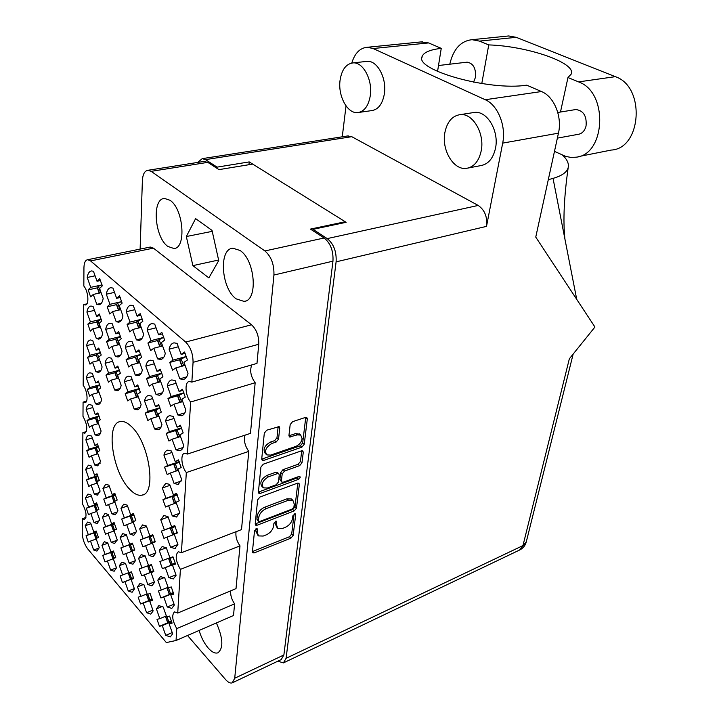 <?xml version="1.0" encoding="UTF-8"?>
<svg xmlns="http://www.w3.org/2000/svg" width="719" height="719" viewBox="0 0 719 719"><rect width="100%" height="100%" fill="white"/><g stroke="black" fill="none" stroke-linecap="round" stroke-linejoin="round"><path stroke-width="1.08" d="M295.851 446.382C299.284 444.863 301.369 442.32 302.124 438.743L300.713 435.058L297.199 434.896L289.469 436.999L288.93 435.615L290.179 424.578L292.57 421.676L305.485 417.415L306.77 417.478L307.319 418.907L304.236 444.297L301.908 447.137L263.684 460.421L262.237 460.349L261.716 459.019L264.313 433.144L266.749 430.187L279.179 426.619L279.736 428.039L278.541 439.12L276.15 442.032L271.872 443.479C265.913 447.056 264.241 450.867 266.857 454.902L270.659 455.091L295.851 446.382M300.218 477.371L299.886 476.49L298.96 476.454L283.268 482.188L281.884 482.143L281.408 480.885L282.19 473.902L284.526 471.053L299.679 465.615L301.989 462.802L303.274 452.224L302.771 450.894L301.459 450.84L263.298 464.186L260.907 467.098L258.409 492.084L258.876 493.324L260.341 493.378L298.61 479.33L300.218 477.371M131.613 426.727C127.47 422.664 123.695 420.948 120.298 421.568C105.325 423.257 112.362 472.05 129.645 489.208C134.147 493.962 138.291 495.93 142.065 495.13C156.823 493.611 149.345 442.913 131.613 426.727M199.109 630.455C201.203 637.474 204.223 643.325 208.186 648.017C211.844 652.115 215.08 653.715 217.893 652.834C223.591 648.205 223.097 638.247 216.392 622.942M169.972 200.259L164.534 198.453C151.61 198.426 154.531 237.387 167.851 246.428L173.845 248.486C186.563 248.621 183.588 208.807 169.972 200.259M240.038 250.464L232.893 248.217C218.423 248.792 221.245 288.625 236.165 298.852L244.029 301.396C258.247 300.866 255.299 260.125 240.038 250.464M172.218 632.576L165.721 635.371L162.278 625.611L159.447 626.312L171.535 621.198M159.447 626.312L157.012 619.383L159.825 618.646L156.4 608.912L158.854 605.614L163.204 607.016L166.673 616.866L169.594 616.102L172.093 623.184L169.163 623.912L172.65 633.79L170.295 636.899L165.721 635.371M152.886 610.125L146.595 612.714L143.243 603.178L140.565 603.969L152.212 599.251M140.565 603.969L138.183 597.192L140.852 596.366L137.509 586.857L139.962 583.442L143.953 584.736L147.332 594.361L150.091 593.499L152.527 600.419L149.759 601.246L153.156 610.898L150.792 614.125L146.595 612.714M134.318 588.564L128.234 590.973L124.971 581.644L122.428 582.525L133.653 578.157M122.428 582.525L120.109 575.901L122.634 574.984L119.381 565.682L121.817 562.168L125.474 563.354L128.773 572.764L131.388 571.821L133.761 578.588L131.137 579.496L134.453 588.933L132.098 592.267L128.234 590.973M102.745 555.428L105.136 554.439L101.954 545.335L104.372 541.74L107.733 542.818L110.951 552.021L113.431 550.997L115.741 557.62L113.26 558.609L116.487 567.848L110.6 570.077L107.41 560.946L105.001 561.907L102.745 555.428L113.611 551.41M186.661 376.9L179.84 378.832L175.876 367.894L172.551 370.177L169.747 362.421L179.534 359.761M184.882 412.841L177.845 414.98L173.962 404.204L170.709 406.235L167.949 398.596L177.863 395.693M183.111 447.506L175.93 449.833L172.111 439.21L168.929 441.017L166.224 433.485L176.595 430.25M181.359 480.966L174.079 483.465L170.331 473.003L167.212 474.594L164.552 467.161L177.063 463.018M179.624 513.285L172.29 515.936L168.606 505.619L165.55 507.012L162.943 499.687L177.18 494.708M161.38 531.125L164.363 529.885L160.759 519.747L163.923 515.541L167.967 516.61L171.625 526.874L174.717 525.598L177.35 532.977L174.241 534.226L177.917 544.526L170.565 547.312L166.943 537.138L163.95 538.342L161.38 531.125L174.969 526.128M175.948 574.849L168.893 577.645L165.334 567.615L162.395 568.63L175.409 563.561M162.395 568.63L159.879 561.512L162.8 560.461L159.258 550.457L162.161 546.575L166.323 547.761L169.918 557.881L172.955 556.785L175.544 564.064L172.497 565.125L176.101 575.281L173.306 578.948L168.893 577.645M174.052 604.185L167.275 606.98L163.779 597.085L160.894 597.938L173.441 592.842M160.894 597.938L158.423 590.919L161.29 590.029L157.803 580.161L160.472 576.584L164.741 577.878L168.273 587.863L171.248 586.938L173.791 594.119L170.798 595.008L174.349 605.021L171.778 608.4L167.275 606.98M163.788 357.253L157.623 358.907L153.776 348.239L150.648 350.575L147.925 343.017L157.56 340.536M162.458 392.736L156.068 394.569L152.293 384.063L149.228 386.166L146.559 378.706L156.005 376.091M161.137 426.978L154.576 429L150.864 418.638L147.862 420.516L145.238 413.164L154.882 410.306M140.385 539.825L143.144 538.684L139.693 528.914L142.578 524.924L146.37 526.011L149.876 535.889L152.734 534.702L155.259 541.82L152.374 542.971L155.888 552.884L149.085 555.472L145.615 545.667L142.838 546.782L140.385 539.825L152.958 535.197M154.36 581.968L147.817 584.556L144.411 574.885L141.679 575.829L153.749 571.138M141.679 575.829L139.27 568.972L141.985 567.983L138.587 558.348L141.239 554.664L145.139 555.85L148.581 565.601L151.394 564.586L153.875 571.596L151.044 572.576L154.504 582.363L151.934 585.85L147.817 584.556M141.994 338.469L136.412 339.889L132.682 329.491L129.744 331.872L127.092 324.494L136.574 322.184M141.077 373.494L135.271 375.084L131.595 364.83L128.719 366.987L126.113 359.707L135.388 357.271L140.78 354.476M140.151 407.331L134.165 409.084L130.552 398.973L127.73 400.905L125.169 393.733L134.327 391.145M136.403 531.916L130.085 534.217L126.715 524.636L124.081 525.832L121.691 519.028L133.887 514.723M120.891 547.905L123.461 546.844L120.145 537.417L122.778 533.633L126.346 534.72L129.708 544.256L132.359 543.151L134.777 550.008L132.107 551.078L135.469 560.64L129.15 563.04L125.825 553.585L123.246 554.619L120.891 547.905L132.566 543.6M121.205 320.503L116.163 321.717L112.524 311.57L109.764 313.996L107.185 306.797L116.514 304.64M120.666 355.078L115.382 356.453L111.813 346.441L109.099 348.643L106.565 341.543L115.696 339.26M120.1 388.503L114.636 390.022L111.121 380.153L108.452 382.14L105.963 375.138L114.896 372.73M117.718 511.775L111.858 513.815L108.569 504.45L106.079 505.718L103.752 499.067L115.57 495.067M117.107 540.239L111.22 542.378L107.985 533.139L105.531 534.244L103.239 527.683L114.573 523.666M101.352 303.301L96.795 304.344L93.254 294.431L90.648 296.902L88.14 289.865L97.317 287.852M101.154 337.436L96.355 338.622L92.877 328.835L90.315 331.091L87.853 324.143L96.831 322.004M100.921 370.447L95.924 371.777L92.508 362.124L89.992 364.165L87.565 357.316L96.364 355.06M100.669 402.406L95.519 403.862L92.149 394.345L89.677 396.187L87.287 389.428L95.915 387.065M100.399 433.35L95.115 434.941L91.807 425.54L89.372 427.203L87.026 420.534L95.69 418.009M100.103 463.342L94.728 465.049L91.475 455.765L89.075 457.257L86.765 450.669L95.672 447.928M99.797 492.416L94.36 494.232L91.151 485.064L88.788 486.404L86.514 479.897L95.96 476.832M99.474 520.619L93.991 522.533L90.837 513.483L88.518 514.66L86.271 508.234L97.272 504.495M99.141 547.986L93.641 549.99L90.531 541.056L88.248 542.09L86.037 535.745L96.598 531.988M297.567 483.132L259.972 497.018L257.627 499.885L255.2 524.016L255.631 525.176L257.114 525.221L294.224 510.903L296.471 508.144L299.356 484.426L298.906 483.177L297.567 483.132M187.524 635.497L225.523 679.491C228.085 682.376 230.323 683.499 232.246 682.852L234.718 678.233L273.93 275.035C274.245 264.502 271.234 256.476 264.907 250.949L151.152 171.347L147.943 170.286C144.609 170.834 142.748 174.322 142.38 180.739L140.124 249.107M345.219 221.749L310.455 229.1L324.134 237.989C330.56 243.238 333.499 250.967 332.96 261.159L283.879 654.973L281.201 659.593L232.561 682.708M257.204 532.312L257.186 528.762L254.535 530.703L252.423 551.761L252.818 552.839L254.31 552.875L290.934 538.145L293.154 535.421L295.68 514.714L295.383 513.905L292.867 515.811L292.534 518.516C291.698 522.479 289.299 525.418 285.344 527.333L282.306 528.528L277.813 528.429L276.5 524.78L276.509 521.239L273.93 523.171L273.624 525.904C272.807 529.894 270.38 532.86 266.336 534.819L263.226 536.041L258.525 535.916L257.204 532.312L255.73 530.865L257.878 535.287M203.711 161.487L207.782 162.359L218.971 169.63L252.702 164.094M86.037 535.745L88.311 534.675L85.201 525.769L87.583 522.084L90.684 523.081L93.821 532.087L96.166 530.99L98.431 537.47L96.076 538.54L99.222 547.572L96.912 551.087L93.641 549.99M86.271 508.234L88.581 507.03L85.426 498.006L87.988 494.061L90.989 494.96L94.18 504.082L96.562 502.833L98.863 509.394L96.463 510.616L99.671 519.765L97.173 523.531L93.991 522.533M86.514 479.897L88.859 478.53L85.66 469.39L88.419 465.157L91.313 465.975L94.549 475.214L96.975 473.803L99.303 480.445L96.867 481.82L100.121 491.095L97.442 495.139L94.36 494.232M86.765 450.669L89.147 449.141L85.894 439.893C86.361 437.224 87.35 435.705 88.859 435.337L91.637 436.074L94.935 445.429L97.398 443.857L99.761 450.579L97.29 452.125L100.588 461.517L97.703 465.867L94.728 465.049M87.026 420.534L89.444 418.835L86.145 409.462C86.631 406.568 87.7 404.932 89.336 404.572L91.978 405.219L95.33 414.701L97.829 412.94L100.238 419.761L97.721 421.487L101.073 430.996C100.561 433.746 99.528 435.31 97.964 435.678L95.115 434.941M87.287 389.428L89.749 387.55L86.397 378.05C86.918 374.914 88.069 373.161 89.839 372.793L92.329 373.359L95.735 382.966L98.278 381.016L100.723 387.927L98.161 389.842L101.577 399.476C101.028 402.469 99.914 404.15 98.224 404.518L95.519 403.862M87.565 357.316L90.064 355.24L86.657 345.623C87.215 342.217 88.455 340.33 90.369 339.97L92.697 340.455L96.148 350.189L98.746 348.041L101.226 355.033L98.629 357.154L102.089 366.915C101.505 370.168 100.3 371.975 98.476 372.343L95.924 371.777M87.853 324.143L90.396 321.86L86.927 312.118C87.529 308.424 88.859 306.393 90.927 306.033L93.066 306.447L96.589 316.306L99.222 313.942L101.747 321.034L99.105 323.37L102.628 333.265C101.999 336.798 100.705 338.739 98.728 339.107L96.355 338.622M88.14 289.865L90.729 287.357L87.206 277.48C87.844 273.472 89.282 271.288 91.52 270.937L93.461 271.27L97.029 281.273L99.716 278.675L102.296 285.874L99.59 288.427L103.177 298.457C102.511 302.295 101.109 304.398 98.97 304.748L96.795 304.344M103.239 527.683L105.675 526.542L102.44 517.321L105.046 513.447L108.317 514.445L111.589 523.765L114.105 522.587L116.451 529.292L113.926 530.433L117.206 539.789L114.68 543.474L111.22 542.378M103.752 499.067L106.223 497.773L102.943 488.435L105.747 484.273L108.911 485.163L112.236 494.609L114.797 493.27L117.188 500.065L114.618 501.368L117.952 510.85L115.229 514.813L111.858 513.815M105.963 375.138L108.614 373.107L105.118 363.266C105.72 359.922 106.987 358.053 108.929 357.658L111.517 358.206L115.067 368.164L117.817 366.061L120.37 373.233L117.61 375.3L121.169 385.294C120.54 388.476 119.309 390.264 117.458 390.651L114.636 390.022M106.565 341.543L109.261 339.296L105.702 329.32C106.349 325.68 107.724 323.667 109.827 323.28L112.218 323.748L115.831 333.841L118.635 331.522L121.232 338.784L118.419 341.076L122.041 351.205C121.376 354.674 120.037 356.606 118.024 356.992L115.382 356.453M107.185 306.797L109.935 304.326L106.313 294.215C107.005 290.251 108.488 288.076 110.771 287.699L112.955 288.076L116.631 298.322L119.48 295.761L122.131 303.13L119.255 305.647L122.949 315.929C122.23 319.712 120.774 321.797 118.599 322.175L116.163 321.717M121.691 519.028L124.306 517.806L120.945 508.252L123.785 504.181L127.254 505.16L130.66 514.822L133.366 513.555L135.819 520.502L133.105 521.733L136.52 531.422L133.77 535.304L130.085 534.217M125.169 393.733L127.982 391.756L124.387 381.681C125.025 378.401 126.337 376.558 128.306 376.145L131.173 376.747L134.821 386.948L137.742 384.899L140.367 392.241L137.437 394.255L141.095 404.491C140.43 407.601 139.162 409.363 137.293 409.776L134.165 409.084M126.113 359.707L128.98 357.514L125.322 347.295C126.014 343.718 127.425 341.723 129.573 341.309L132.242 341.831L135.954 352.175L138.929 349.901L141.607 357.343L138.614 359.581L142.344 369.961C141.625 373.368 140.25 375.273 138.21 375.686L135.271 375.084M127.092 324.494L130.013 322.067L126.292 311.704C127.029 307.795 128.566 305.638 130.894 305.233L133.348 305.665L137.131 316.162L140.16 313.646L142.883 321.195L139.837 323.676L143.629 334.2C142.856 337.921 141.364 339.988 139.153 340.402L136.412 339.889M145.238 413.164L148.222 411.25L144.519 400.923C145.211 397.724 146.55 395.899 148.536 395.459L151.736 396.133L155.484 406.586L158.584 404.599L161.29 412.122L158.171 414.072L161.937 424.561C161.236 427.589 159.933 429.333 158.054 429.773L154.576 429M146.559 378.706L149.597 376.567L145.84 366.097C146.577 362.592 148.033 360.614 150.208 360.174L153.192 360.749L157.012 371.363L160.175 369.144L162.925 376.774L159.753 378.949L163.581 389.599C162.827 392.916 161.416 394.803 159.357 395.243L156.068 394.569M147.925 343.017L151.026 340.635L147.197 330.012C147.997 326.174 149.579 324.026 151.952 323.595L154.711 324.08L158.602 334.847L161.829 332.376L164.633 340.114L161.389 342.55L165.289 353.344C164.471 356.992 162.934 359.042 160.688 359.482L157.623 358.907M162.943 499.687L165.981 498.267L162.314 487.985L165.756 483.42L169.666 484.381L173.396 494.789L176.55 493.315L179.229 500.801L176.056 502.239L179.795 512.692L176.47 517.024L172.29 515.936M164.552 467.161L167.662 465.535L163.923 455.109C164.597 452.26 165.846 450.615 167.68 450.148L171.428 451.002L175.22 461.571L178.438 459.881L181.17 467.476L177.935 469.13L181.736 479.726L178.114 484.435L174.079 483.465M166.224 433.485L169.387 431.643L165.586 421.055C166.314 417.937 167.68 416.148 169.693 415.681L173.252 416.427L177.117 427.149L180.406 425.226L183.183 432.946L179.876 434.815L183.749 445.573C183.003 448.512 181.691 450.22 179.795 450.687L175.93 449.833M167.949 398.596L171.185 396.52L167.311 385.779C168.102 382.355 169.594 380.405 171.796 379.929L175.139 380.576L179.076 391.46L182.437 389.303L185.277 397.131L181.889 399.243L185.844 410.163C185.035 413.398 183.588 415.249 181.512 415.726L177.845 414.98M169.747 362.421L173.054 360.093L169.1 349.2C169.954 345.426 171.589 343.314 173.998 342.837L177.099 343.385L181.116 354.431L184.549 352.013L187.443 359.967L183.983 362.34L188.01 373.422C187.129 376.981 185.556 379.003 183.273 379.479L179.84 378.832M208.87 277.902L218.729 260.575L212.015 230.386L195.613 218.63L186.329 236.533L192.881 265.635L208.87 277.902M230.655 590.856C230.35 595.215 231.662 599.547 234.592 603.861L233.513 615.5L176.047 640.485L176.775 628.613C172.299 620.578 171.553 615.006 174.519 611.878L177.728 613.046L236.012 588.609L239.993 545.874L180.397 569.385C175.643 560.964 174.951 555.077 178.312 551.716L181.413 552.731L241.503 529.606L248.783 451.388L186.32 472.554C181.386 466.64 180.226 453.878 184.612 453.285L187.452 454.057L250.464 433.368L255.173 382.751L190.634 402.002C185.295 395.998 184.325 381.942 189.268 381.483L191.856 382.095L256.98 363.419L258.759 344.248C258.966 336.043 256.557 329.554 251.542 324.79L153.426 248.145L149.795 247.147M255.173 382.751C250.787 376.648 249.646 370.698 251.731 364.919M248.783 451.388C244.891 445.906 243.642 440.495 245.044 435.148M239.993 545.874C236.713 541.155 235.41 536.428 236.057 531.701M234.592 603.861L176.775 628.613M85.921 517.473L82.317 518.714L82.227 532.968C82.523 539.016 84.375 544.355 87.799 548.992L166.35 642.579L176.047 640.485M86.397 431.589L82.874 432.64L82.415 503.821C86.388 511.362 87.071 516.593 84.465 519.522L82.317 518.714M86.541 401.166L83.071 402.137L82.982 416.328C87.287 424.372 87.907 430.016 84.833 433.269L82.874 432.64M86.882 303.867L83.701 304.586L83.179 385.303C87.305 390.39 88.509 402.496 84.95 402.703L83.071 402.137M191.856 382.095L193.06 362.331C193.043 353.856 190.589 347.097 185.682 342.055L90.567 260.916L87.61 259.721C85.3 260.179 84.078 262.83 83.943 267.666L83.826 286.036C88.374 291.159 89.408 304.973 85.291 304.982L83.701 304.586M187.452 454.057L190.634 402.002M181.413 552.731L186.32 472.554M177.728 613.046L180.397 569.385M110.6 570.077L114.15 571.263L116.487 567.848M170.565 547.312L174.87 548.507L177.917 544.526M149.085 555.472L153.111 556.668L155.888 552.884M129.15 563.04L132.925 564.226L135.469 560.64M218.603 260.017L192.881 265.635M212.231 231.347L186.329 236.533M277.183 527.827L275.018 523.369L275.242 521.347M252.441 551.554L289.469 536.742L291.689 534.028L294.098 514.049M255.73 530.865L255.937 528.825M255.218 523.908L292.723 509.519L294.979 506.76L297.837 483.051M258.391 520.655L258.687 521.473L259.721 521.509L292.336 508.971L293.918 507.039L294.26 504.145L292.876 500.316L288.517 500.19L266.111 508.657C261.977 510.598 259.505 513.627 258.687 517.725L258.391 520.655L256.908 519.226L258.543 521.329M292.022 499.534L291.366 498.932L287.007 498.806L288.517 500.19M256.908 519.226L257.204 516.296C258.013 512.198 260.485 509.178 264.619 507.246L287.007 498.806M281.659 481.937L279.889 479.501L280.662 472.527L282.989 469.687L298.142 464.267L300.443 461.454L301.728 450.759M258.409 492.084L297.082 477.973L298.502 476.625M268.484 476.805C262.714 480.31 261.033 483.995 263.451 487.859L267.315 488.021L276.141 484.795L278.478 481.946L279.242 474.962L278.756 473.677L277.363 473.623L268.484 476.805L266.965 475.412C261.195 478.908 259.523 482.584 261.941 486.457L262.839 487.293M277.462 472.509L275.835 472.239L277.363 473.623M266.965 475.412L275.835 472.239M266.192 454.3L265.311 453.518C262.696 449.483 264.358 445.681 270.317 442.113L274.595 440.666L276.977 437.763L278.181 426.448M299.787 434.267L295.635 433.566L297.199 434.896M288.921 435.804L295.635 433.566M261.707 459.135L300.353 445.798L302.672 442.958L305.755 417.353M93.821 532.087L96.274 531.224M90.918 523.765L85.201 525.769M88.311 534.675L96.508 531.763M90.531 541.056L96.238 539.007M94.18 504.082L96.732 503.219M91.358 496.02L85.426 498.006M88.581 507.03L97.119 504.127M90.837 513.483L96.759 511.443M94.549 475.214L97.218 474.351M91.825 467.431L85.66 469.39M88.859 478.53L97.757 475.645M91.151 485.064L97.299 483.051M94.935 445.429L97.721 444.576M92.302 437.961L85.894 439.893M89.147 449.141L98.413 446.292M91.475 455.765L97.865 453.77M95.33 414.701L98.242 413.856M92.805 407.556L86.145 409.462M89.444 418.835L99.096 416.022M91.807 425.54L98.458 423.572M95.735 382.966L98.782 382.14M93.335 376.199L86.397 378.05M89.749 387.55L99.797 384.8M92.149 394.345L99.078 392.421M96.148 350.189L99.339 349.38M93.892 343.817L86.657 345.623M90.064 355.24L100.525 352.571M92.508 362.124L99.725 360.246M96.589 316.306L99.932 315.524M94.468 310.374L86.927 312.118M90.396 321.86L101.271 319.281L96.777 321.842L98.764 327.415M92.877 328.835L100.399 327.019M97.029 281.273L100.543 280.518M95.079 275.808L87.206 277.48M90.729 287.357L101.388 285.039M93.254 294.431L101.118 292.687M111.589 523.765L114.213 522.839M108.578 515.181L102.44 517.321M105.675 526.542L114.474 523.423M107.985 533.139L114.105 530.946M112.236 494.609L114.986 493.683M109.315 486.314L102.943 488.435M106.223 497.773L115.408 494.663M108.569 504.45L114.932 502.275M115.067 368.164L118.365 367.283M112.613 361.298L105.118 363.266M108.614 373.107L119.48 370.195M111.121 380.153L118.608 378.104M115.831 333.841L119.3 332.987M113.539 327.415L105.702 329.32M109.261 339.296L120.585 336.474L115.66 339.161L117.727 344.94M111.813 346.441L119.633 344.455M116.631 298.322L120.262 297.495M114.501 292.381L106.313 294.215M109.935 304.326L121.035 301.773M112.524 311.57L120.693 309.655M129.708 544.256L132.413 543.258M126.49 535.116L120.145 537.417M123.461 546.844L132.521 543.501M125.825 553.585L132.161 551.221M130.66 514.822L133.491 513.824M127.542 505.969L120.945 508.252M124.306 517.806L133.779 514.462M126.715 524.636L133.294 522.282M134.821 386.948L138.246 385.995M132.17 379.533L124.387 381.681M127.982 391.756L139.261 388.575M130.552 398.973L138.327 396.744M135.954 352.175L139.549 351.24M133.455 345.21L125.322 347.295M128.98 357.514L140.762 354.422M131.595 364.83L139.72 362.664M137.131 316.162L140.906 315.255M134.804 309.7L126.292 311.704M130.013 322.067L141.661 319.245M132.682 329.491L141.176 327.388M145.148 555.868L138.587 558.348M141.985 567.983L148.536 565.467M144.411 574.885L153.776 571.237M151.044 572.576L153.848 571.488M149.876 535.889L152.787 534.819M146.523 526.443L139.693 528.914M143.144 538.684L152.913 535.089M145.615 545.667L152.437 543.133M155.484 406.586L159.025 405.543M152.617 398.587L144.519 400.923M148.222 411.25L159.942 407.781M150.864 418.638L158.935 416.211M157.012 371.363L160.732 370.339M154.297 363.814L145.84 366.097M149.597 376.567L161.856 373.179M152.293 384.063L160.732 381.69M158.602 334.847L162.521 333.85M156.059 327.801L147.197 330.012M151.026 340.635L163.357 337.481M153.776 348.239L162.611 345.938M164.336 577.582L157.803 580.161M161.29 590.029L168.075 587.297M163.779 597.085L173.522 593.121M170.798 595.008L173.71 593.822M166.332 547.779L159.258 550.457M162.8 560.461L169.873 557.737M165.334 567.615L175.436 563.669M172.497 565.125L175.508 563.948M171.625 526.874L174.78 525.715M168.138 517.087L160.759 519.747M164.363 529.885L174.915 526.011M166.943 537.138L174.304 534.397M173.396 494.789L176.703 493.638M170.008 485.343L162.314 487.985M165.981 498.267L177.045 494.393M168.606 505.619L176.29 502.896M175.22 461.571L178.698 460.421M171.967 452.494L163.923 455.109M167.662 465.535L179.256 461.697M170.331 473.003L178.357 470.307M177.117 427.149L180.775 426.008M173.998 418.494L165.586 421.055M169.387 431.643L181.556 427.85M172.111 439.21L180.505 436.559M179.076 391.46L182.932 390.336M176.119 383.272L167.311 385.779M171.185 396.52L183.938 392.799M173.962 404.204L182.743 401.597M181.116 354.431L185.178 353.344M178.33 346.765L169.1 349.2M173.054 360.093L186.266 356.516M175.876 367.894L185.08 365.36M110.951 552.021L113.467 551.096M107.859 543.187L101.954 545.335M105.136 554.439L113.575 551.32M107.41 560.946L113.305 558.744M125.483 563.372L119.381 565.682M122.634 574.984L128.737 572.639M124.971 581.644L133.68 578.256M131.137 579.496L133.743 578.48M143.593 584.457L137.509 586.857M140.852 596.366L147.152 593.84M143.243 603.178L152.284 599.511M149.759 601.246L152.464 600.149M162.413 606.441L156.4 608.912M159.825 618.646L166.341 615.922M162.278 625.611L171.67 621.638M169.163 623.912L171.976 622.717M96.085 538.567L97.146 538.055M94.144 533.363L96.706 532.258M96.903 538.145L95.07 532.887M94.513 505.87L97.308 504.576M97.173 510.256L95.438 505.304M97.209 482.8L96.643 482.916L97.146 482.593M94.89 477.533L97.919 476.059M97.442 481.496L95.825 476.886M97.82 453.626L97.047 453.77L97.703 453.312M97.038 453.752L95.133 448.323L98.548 446.652M97.721 451.856L96.22 447.578M98.449 423.545L97.469 423.707L98.287 423.087M97.46 423.68L95.528 418.188L99.204 416.319M98.009 421.28L96.625 417.353M98.009 392.718L98.88 391.873M97.892 392.655L95.924 387.101L99.869 385.016M98.305 389.734L97.047 386.166M98.458 360.471L96.346 354.997L98.341 360.605L99.501 359.626L97.478 353.964L100.561 352.687M96.445 354.809L97.478 353.964M96.876 321.627L98.916 327.361L100.166 326.363M99.977 326.444L97.928 320.692M99.501 293.046L100.858 291.968M99.195 293.109L97.218 287.573L98.395 286.306L101.999 284.778M100.471 292.13L98.395 286.306M115.66 557.279L112.748 558.357L115.642 557.225M112.856 558.312L110.87 553.001L113.8 551.841M113.845 557.908L111.966 552.543M113.953 530.505L114.77 530.056M111.616 525.221L114.68 523.917M114.519 530.155L112.604 524.717M114.815 501.934L114.06 502.132L114.752 501.763M114.06 502.123L112.128 496.64L115.588 495.112M115.067 501.143L113.26 496.02M116.999 378.545L118.374 377.457M116.954 378.5L114.905 372.739L119.525 370.33M118.186 377.529L116.118 371.732M117.763 344.931L119.381 343.754M118.995 343.916L116.891 338.029M118.707 310.123L120.424 308.9M118.491 310.168L116.433 304.434L117.691 303.184L121.682 301.504M119.83 309.143L117.691 303.184M130.418 578.813L133.527 577.69M131.541 572.162L128.377 573.394L131.568 572.216M131.469 578.462L129.546 572.98M134.687 549.667L131.235 550.943L134.678 549.613M131.235 550.943L129.285 545.397L132.754 544.031M132.422 550.466L130.472 544.903M133.141 521.841L133.671 521.473M132.197 522.138L130.22 516.521L133.986 514.957M133.41 521.581L131.424 515.945M136.817 397.176L138.084 396.061M136.385 397.158L134.282 391.262L139.324 388.754M137.697 396.223L135.567 390.273M135.379 357.253L137.527 363.221L139.459 361.927M138.857 362.178L136.691 356.148M138.767 327.981L140.888 326.588M138.668 328.008L136.52 322.058L137.859 320.818L142.272 318.993M140.061 326.929L137.859 320.818M147.314 594.289L146.595 594.613L148.563 600.203L152.14 598.981M146.595 594.613L148.456 594.011M149.804 599.853L147.835 594.245M151.547 564.927L147.808 566.383L149.813 572.054L153.623 570.661M147.808 566.383L151.574 564.981M151.071 571.614L149.067 565.934M155.169 541.488L151.098 542.989L155.151 541.416M151.098 542.98L149.067 537.237L153.156 535.628M152.383 542.468L150.343 536.707M158.917 416.139L156.697 416.678L158.683 415.501M156.688 416.652L154.522 410.603L160.022 408.006M158.081 415.744L155.897 409.659M158.387 382.346L160.463 380.926M158.207 382.292L156.005 376.163L161.892 373.269M159.627 381.268L157.407 375.093M159.789 346.675L162.314 345.111M159.771 346.675L157.542 340.491L163.824 337.292M161.236 345.551L158.971 339.287M165.577 616.722L167.59 622.429L171.526 621.162M166.466 616.273L165.568 616.704L166.538 616.48M168.902 622.133L167.015 616.776M168.237 587.756L167.114 588.241L169.172 594.047L173.378 592.6M167.114 588.241L169.1 587.603M170.511 593.66L168.453 587.845M173.108 557.135L168.713 558.843L170.807 564.721L175.283 563.076M168.713 558.843L173.144 557.198M172.174 564.253L170.079 558.357M177.269 532.653L172.497 534.415L177.251 532.563M172.497 534.406L170.367 528.447L175.166 526.569M173.89 533.849L171.76 527.872M176.128 502.446L174.241 503.066L176.056 502.248M174.241 503.057L172.084 497.027L177.251 494.888M175.661 502.401L173.495 496.344M178.24 469.974L176.047 470.639L178.114 469.624M176.047 470.621L173.854 464.501L179.426 462.092M177.503 469.858L175.292 463.71M180.433 436.37L177.926 437.053L180.244 435.831M177.917 437.035L175.688 430.834L181.673 428.138M179.399 436.163L177.153 429.926M182.734 401.57L179.867 402.272L182.464 400.816M179.849 402.245L177.584 395.962L184.001 392.942M181.377 401.247L179.085 394.92M181.916 366.232L184.765 364.506M181.862 366.169L179.552 359.806L186.41 356.462M183.417 365.054L181.08 358.628M466.343 62.256L467.125 62.167C473.255 63.308 476.05 68.314 475.511 77.185L473.569 82.146M574.769 109.701L575.856 109.531C583.522 110.591 586.92 116.101 586.048 126.041C584.718 130.93 582.084 133.698 578.139 134.345L557.369 138.129M481.2 150.864C484.894 133.653 472.868 113.027 460.313 114.609C452.206 115.795 447.056 121.835 444.845 132.736C441.493 150.046 453.572 170.322 466.352 168.372C473.92 167.114 478.872 161.272 481.2 150.864M468.393 167.985L480.535 165.649C488.129 164.381 493.117 158.593 495.499 148.276C499.265 131.218 487.293 110.816 474.684 112.398L472.545 112.73M370.312 95.546C372.73 80.052 363.185 62.014 353.191 62.877C346.082 63.775 341.696 69.635 340.042 80.447C337.876 96.004 347.421 113.71 357.55 112.613C364.272 111.679 368.523 105.99 370.312 95.546M359.024 112.407L371.489 110.636C378.248 109.701 382.544 104.048 384.386 93.695C386.876 78.326 377.367 60.468 367.31 61.34L365.773 61.51M560.478 112.029L567.974 77.526L578.57 81.894C609.065 92.4 605.389 156.05 575.182 157.245L570.526 157.335L565.907 156.463L554.475 151.385M277.858 661.183L283.412 662.9L286.081 658.307L336.106 261.851C336.654 251.623 333.706 243.876 327.235 238.6L478.198 205.436C484.786 210.029 487.554 217.012 486.511 226.377L502.689 143.117C506.329 126.068 497.818 104.992 485.244 99.725L373.098 48.524L367.364 47.274C360.066 47.867 354.862 53.116 351.762 63.029M342.262 136.799L346.028 105.909M347.439 135.999L351.762 136.682L205.517 159.627L202.237 158.647L197.671 162.44M478.198 205.436L351.762 136.682M420.813 41.945L428.605 42.924L373.098 48.524M437.556 71.433L441.25 48.362L428.605 42.924M485.244 99.725L541.488 91.538L526.685 85.166C489.315 91.151 414.234 69.887 422.107 56.522C423.671 52.388 430.052 49.665 441.25 48.362M541.488 91.538C554.097 96.526 562.375 116.712 558.456 133.159L535.754 237.099L594.937 327.028L569.349 358.79L522.965 545.586L286.081 658.307M216.994 168.345L217.075 167.132L205.517 159.627M327.235 238.6L312.972 229.343L312.819 230.637M217.075 167.132L249.205 161.91L346.136 222.315L312.972 229.343M249.205 161.91L248.981 164.705M576.728 299.356L553.037 178.375L548.291 179.696M553.037 178.375C561.952 175.813 567.003 172.209 568.19 167.572C569.053 163.68 567.228 159.582 562.716 155.268M506.149 36.22L508.71 35.959L516.206 37.316L615.329 76.663C645.779 86.756 641.546 148.689 611.249 150.064L578.355 156.616M567.974 77.526L571.29 73.994C576.279 62.697 527.072 46.052 488.74 44.911L479.501 41.109L516.206 37.316M449.788 64.198C453.303 49.135 460.717 40.965 472.041 39.689L479.501 41.109M481.784 83.566L488.74 44.911M273.93 275.035L332.96 261.159M234.718 678.233L283.879 654.973M151.152 171.347L207.782 162.359M264.907 250.949L324.134 237.989M153.426 248.145L90.567 260.916M251.542 324.79L185.682 342.055M258.759 344.248L193.06 362.331M275.835 521.131L276.806 522.048M275.018 523.369L276.5 524.78M294.691 513.806L295.68 514.714M291.689 534.028L293.154 535.421M289.469 536.742L290.934 538.145M252.863 551.419L254.31 552.875M256.53 528.627L257.483 529.561M297.837 483.06L299.356 484.426M294.979 506.76L296.471 508.144M292.723 509.519L294.224 510.903M255.64 523.783L257.114 525.221M264.619 507.246L266.111 508.657M257.204 516.296L258.687 517.725M301.719 450.885L303.274 452.224M300.443 461.454L301.989 462.802M298.142 464.267L299.679 465.615M282.989 469.687L284.526 471.053M280.662 472.527L282.19 473.902M279.889 479.501L281.408 480.885M297.082 477.973L298.61 479.33M258.831 491.967L260.341 493.378M278.163 426.691L279.736 428.039M276.977 437.763L278.541 439.12M274.595 440.666L276.15 442.032M270.317 442.113L271.872 443.479M289.245 435.723L290.809 437.062M305.737 417.595L307.319 418.907M302.672 442.958L304.236 444.297M300.353 445.798L301.908 447.137M262.138 459.037L263.684 460.421M95.96 538.576L94.126 533.327M96.346 511.119L94.486 505.808M96.741 482.826L94.854 477.443M97.146 453.653L95.232 448.207M97.568 423.572L95.627 418.054M98.009 392.52L96.031 386.939M99.375 293.073L97.317 287.33M113.503 530.613L111.598 525.185M114.177 502.051L112.245 496.55M117.08 378.356L115.022 372.559M117.871 344.823L115.768 338.946M118.68 310.123L116.55 304.191M130.418 578.831L128.503 573.349M131.361 550.889L129.411 545.344M132.323 522.066L130.346 516.449M136.529 397.014L134.408 391.082M137.671 363.059L135.514 357.046M138.848 327.909L136.655 321.815M148.698 600.185L146.73 594.586M149.947 572.009L147.943 566.338M151.242 542.926L149.201 537.174M156.841 416.517L154.666 410.441M158.369 382.131L156.149 375.965M159.942 346.504L157.686 340.258M167.734 622.42L165.712 616.695M169.325 594.02L167.266 588.214M170.96 564.676L168.866 558.789M172.65 534.343L170.529 528.375M174.402 502.976L172.236 496.928M176.209 470.514L174.007 464.375M178.087 436.909L175.849 430.681M180.029 402.083L177.746 395.765M182.042 365.989L179.714 359.572M558.456 133.159L502.689 143.117M486.511 226.377L336.106 261.851M526.308 541.749L519.558 550.044L283.744 662.747M578.57 81.894L615.329 76.663M147.943 170.286L204.466 161.362M150.334 247.039L87.61 259.721M245.386 301.063L244.029 301.396M174.942 248.262L173.845 248.486M218.387 652.609L217.893 652.834M143.18 494.753L142.065 495.13M291.366 498.932L292.876 500.316M277.228 472.302L278.756 473.677M299.14 433.728L300.713 435.058M98.413 435.543L97.964 435.678M98.71 404.375L98.224 404.518M99.006 372.199L98.476 372.343M99.294 338.964L98.728 339.107M99.59 304.613L98.97 304.748M118.015 390.498L117.458 390.651M118.635 356.84L118.024 356.992M119.255 322.022L118.599 322.175M137.886 409.605L137.293 409.776M138.857 375.516L138.21 375.686M139.846 340.222L139.153 340.402M158.674 429.576L158.054 429.773M160.031 395.046L159.357 395.243M161.424 359.284L160.688 359.482M173.764 578.768L173.306 578.948M175.364 548.318L174.87 548.507M177.018 516.826L176.47 517.024M178.716 484.229L178.114 484.435M180.451 450.48L179.795 450.687M182.24 415.51L181.512 415.726M184.073 379.255L183.273 379.479M95.861 538.63L94.027 533.39M96.238 511.182L94.387 505.879M96.634 482.898L94.755 477.542M112.748 558.357L110.87 553.001M113.395 530.667L111.49 525.247M130.301 578.867L128.377 573.394M467.125 62.167L438.509 65.519M575.856 109.531L557.782 112.47M460.313 114.609L474.684 112.398M353.191 62.877L367.31 61.34M568.19 167.572C564.029 197.042 562.941 220.895 564.936 239.121M421.918 57.799L422.107 56.522M348.257 135.864L202.237 158.647M573.16 354.063L526.2 542.189C525.203 545.649 523.108 548.211 519.936 549.864M422.79 41.747L367.364 47.274M472.041 39.689L508.71 35.959"/></g></svg>
